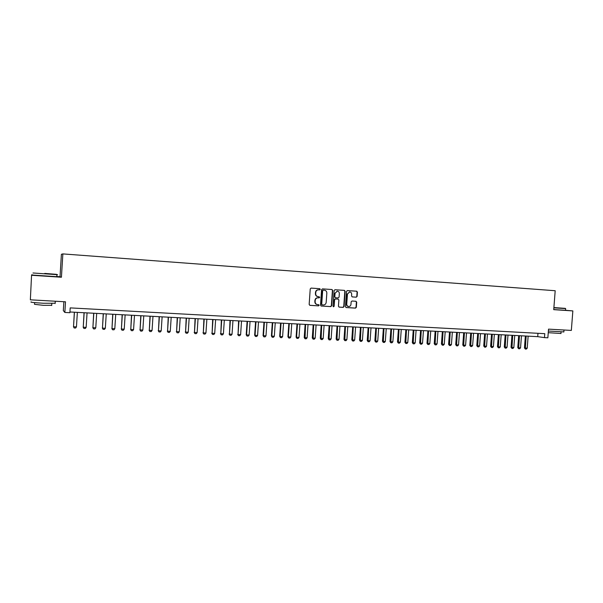 <?xml version="1.0" encoding="UTF-8"?>
<svg xmlns="http://www.w3.org/2000/svg" width="603" height="603" viewBox="0 0 603 603"><rect width="100%" height="100%" fill="white"/><g stroke="black" fill="none" stroke-linecap="round" stroke-linejoin="round"><path stroke-width="0.9" d="M320.291 289.334L319.763 288.694L311.088 288.098L310.236 288.912L309.158 304.432L309.912 305.344L318.572 305.872L319.175 305.306L318.655 304.666L317.532 304.598C315.972 304.334 315.165 303.362 315.128 301.688L315.218 300.4C315.482 298.749 316.409 297.89 317.985 297.814L319.13 297.882L319.733 297.317L318.09 296.608C316.53 296.344 315.723 295.364 315.686 293.691L315.768 292.395C316.032 290.767 316.944 289.907 318.505 289.817L319.696 289.9L320.291 289.334M317.864 296.586L317.804 296.578C316.243 296.307 315.444 295.334 315.399 293.661L315.49 292.372C315.753 290.744 316.658 289.885 318.218 289.794L319.409 289.87L320.005 289.312L319.545 288.679M309.731 305.306L318.286 305.827L318.889 305.261L318.52 304.658M317.208 304.553C315.671 304.274 314.879 303.301 314.841 301.651L314.932 300.362C315.203 298.719 316.123 297.859 317.698 297.776L318.844 297.852L319.447 297.287L319.04 296.668M356.267 297.173L357.112 296.382L357.413 292.108L356.69 291.211L347.358 290.578L346.521 291.37L345.444 306.656L346.175 307.553L355.491 308.118L356.343 307.319L356.705 302.171L355.981 301.274L351.994 301.018L351.15 301.817L350.969 304.379C350.742 305.744 349.989 306.46 348.692 306.512C347.418 306.294 346.77 305.495 346.74 304.116L347.449 294.06L349.68 291.927C350.976 292.131 351.647 292.93 351.677 294.339L351.564 296.013L352.288 296.91L356.267 297.173L356.795 296.352L357.097 292.086L356.456 291.196M32.916 274.938L31.582 274.847L30.354 299.819L65.501 301.809L64.845 312.452L69.895 312.716L70.197 307.892L544.788 333.678L544.486 337.62L547.856 337.801L548.526 329.132L571.335 330.421L572.85 310.914L565.516 310.281M31.846 275.285L61.423 277.237L62.863 253.908L555.19 290.729L553.735 309.656L572.85 310.914M332.72 290.435L331.974 289.523L322.462 288.875L321.587 289.681L320.517 305.126L321.263 306.03L330.776 306.61L331.642 305.811L332.72 290.435L331.763 289.508M334.982 289.734L344.396 290.375L345.135 291.279L344.057 306.565L343.205 307.372L339.18 307.123L338.441 306.226L338.878 300.008L338.14 299.111L335.456 298.937L334.605 299.736L334.152 306.218L333.542 306.784L333.029 306.151L334.122 290.533L334.966 289.726M30.354 299.819L31.582 274.847M62.863 253.908L61.4 254.3L60.021 276.724L56.81 276.513M63.865 301.719L63.323 310.59L64.845 312.452M69.948 311.985L537.718 336.662L544.486 337.62M537.974 333.308L537.718 336.662M61.423 277.237L60.021 276.724M321.075 306L330.482 306.573L331.349 305.766L332.419 290.412M323.268 290.141L322.658 290.699L321.716 304.251L322.236 304.884L323.412 304.96C324.987 304.892 325.914 304.033 326.185 302.382L326.834 293.133C326.796 291.46 325.997 290.488 324.437 290.216L322.967 290.111L322.658 290.699M321.949 304.847L321.422 304.214L322.371 290.676M323.253 290.141L324.15 290.194M338.999 307.093L342.896 307.326L343.748 306.528L344.826 291.249L344.17 290.36M337.914 299.08L335.155 298.9L334.303 299.699L334.152 306.218M333.361 306.731L333.851 306.181M339.331 293.555C339.301 292.146 338.622 291.332 337.311 291.136L335.057 293.277L334.808 296.834L335.547 297.739L338.238 297.912L339.082 297.113L339.331 293.555M337.183 291.121L335.057 293.277M335.487 297.731L334.507 296.804L334.755 293.246M352.167 296.895L356.283 297.173M349.529 291.912L347.449 294.06M348.428 306.475L348.383 306.475C347.109 306.256 346.461 305.457 346.431 304.078L347.14 294.03M345.994 307.515L355.175 308.073L356.019 307.281L356.388 302.133L355.808 301.259M74.335 312.211L73.528 326.766L76.453 326.901L77.357 312.377M76.453 326.901L75.609 328.032L74.146 327.964L73.438 326.645M74.433 312.218L73.528 326.766L74.146 327.964M44.795 273.415L56.607 274.35L44.795 273.415M56.803 274.576C57.813 274.666 57.858 274.697 56.923 274.659L32.984 272.986M44.916 273.476L50.893 273.943L44.916 273.476M55.167 303.249L43.506 303.256C33.655 302.638 29.577 302.186 31.281 301.899M54.715 301.199L32.238 299.925M51.707 305.291L43.303 305.329L34.514 304.327L34.612 302.616M56.803 276.679L32.909 275.096M47.094 300.769L39.941 300.362M553.893 307.613L565.41 308.382L553.893 307.575M565.599 308.6L553.878 307.847M563.85 331.914L548.376 331.032M564.084 330.014L549.499 329.185M560.948 333.489L548.255 332.683M565.516 310.304L553.742 309.565M559.132 329.728L554.496 329.472M84.036 312.723L83.252 327.225L86.154 327.361L87.058 312.882M86.154 327.361L85.302 328.484L83.855 328.416L83.139 327.105M84.156 312.731L83.252 327.225L83.855 328.416M93.669 313.236L92.9 327.678L95.779 327.813L96.684 313.394M95.779 327.813L94.927 328.937L93.488 328.869L92.772 327.557M93.804 313.243L92.9 327.678L93.488 328.869M103.226 313.741L102.472 328.13L105.329 328.266L106.241 313.899M105.329 328.266L104.477 329.381L103.053 329.313L102.329 328.009M103.377 313.748L102.472 328.13L103.053 329.313M112.716 314.238L111.977 328.582L114.811 328.71L115.723 314.397M114.811 328.71L113.959 329.826L112.542 329.758L111.819 328.462M112.882 314.246L111.977 328.582L112.542 329.758M122.138 314.736L121.414 329.027L124.226 329.155L125.138 314.894M124.226 329.155L123.374 330.263L121.964 330.195L121.233 328.906M122.319 314.743L121.414 329.027L121.964 330.195M131.484 315.226L130.776 329.464L133.572 329.6L134.484 315.384M133.572 329.6L132.72 330.7L131.318 330.632L130.587 329.344M131.688 315.241L130.776 329.464L131.318 330.632M140.77 315.716L140.077 329.901L142.851 330.037L143.763 315.874M142.851 330.037L141.991 331.137L140.605 331.07L139.866 329.781M140.989 315.731L140.077 329.901L140.605 331.07M149.981 316.206L149.303 330.338L152.062 330.467L152.974 316.364M152.062 330.467L151.202 331.567L149.823 331.499L149.077 330.218M150.215 316.221L149.303 330.338L149.823 331.499M159.132 316.688L158.468 330.776L161.205 330.904L162.117 316.846M161.205 330.904L160.345 331.989L158.973 331.929L158.227 330.648M159.38 316.703L158.468 330.776L158.973 331.929M168.214 317.17L167.566 331.198L170.28 331.326L171.192 317.321M170.28 331.326L169.42 332.419L168.064 332.351L167.31 331.077M168.478 317.178L167.566 331.198L168.064 332.351M177.229 317.645L176.596 331.627L179.295 331.756L180.207 317.804M179.295 331.756L178.428 332.833L177.086 332.773L176.325 331.507M177.508 317.66L176.596 331.627L177.086 332.773M186.184 318.113L185.566 332.049L188.242 332.178L189.154 318.271M188.242 332.178L187.375 333.255L186.041 333.195L185.279 331.929M186.478 318.128L185.566 332.049L186.041 333.195M195.071 318.588L194.468 332.472L197.128 332.592L198.04 318.738M197.128 332.592L196.261 333.67L194.935 333.61L194.166 332.351M195.38 318.603L194.468 332.472L194.935 333.61M203.897 319.047L203.309 332.886L205.947 333.014L206.867 319.206M205.947 333.014L205.08 334.085L203.761 334.017L202.992 332.766M204.221 319.07L203.309 332.886L203.761 334.017M212.663 319.515L212.09 333.301L214.706 333.421L215.625 319.665M214.706 333.421L213.839 334.492L212.527 334.431L211.759 333.18M213.002 319.53L212.09 333.301L212.527 334.431M221.361 319.974L220.804 333.715L223.404 333.836L224.324 320.125M223.404 333.836L222.53 334.899L221.233 334.838L220.457 333.587M221.716 319.989L220.804 333.715L221.233 334.838M230.007 320.427L229.457 334.122L232.042 334.243L232.954 320.585M232.042 334.243L231.168 335.298L229.879 335.238L229.095 333.994M230.376 320.449L229.457 334.122L229.879 335.238M238.584 320.879L238.049 334.529L240.62 334.65L241.532 321.037M240.62 334.65L239.745 335.698L238.456 335.645L237.68 334.401M238.969 320.902L238.049 334.529L238.456 335.645M247.109 321.331L246.197 334.808L246.582 334.929L249.129 335.049L250.049 321.482M249.129 335.049L248.255 336.097L246.981 336.037L246.197 334.808M247.501 321.354L246.582 334.929L246.981 336.037M255.566 321.776L254.654 335.208L255.061 335.328L257.587 335.449L258.506 321.934M257.587 335.449L256.712 336.497L255.446 336.436L254.654 335.208M255.974 321.798L255.061 335.328L255.446 336.436M263.971 322.221L263.059 335.6L263.473 335.728L265.983 335.841L266.903 322.371M265.983 335.841L265.109 336.889L263.85 336.828L263.059 335.6M264.393 322.243L263.473 335.728L263.85 336.828M272.315 322.658L271.403 335.992L271.832 336.12L274.327 336.24L275.247 322.816M274.327 336.24L273.445 337.273L272.202 337.22L271.403 335.992M272.752 322.68L271.832 336.12L272.202 337.22M280.599 323.095L279.694 336.384L280.131 336.512L282.611 336.625L283.531 323.253M282.611 336.625L281.729 337.665L280.493 337.605L279.694 336.384M281.051 323.118L280.131 336.512L280.493 337.605M288.829 323.532L287.925 336.776L288.377 336.896L290.834 337.017L291.754 323.683M290.834 337.017L289.953 338.049L288.724 337.989L287.925 336.776M289.289 323.555L288.377 336.896L288.724 337.989M297.008 323.962L296.096 337.16L296.563 337.288L299.005 337.401L299.925 324.12M299.005 337.401L298.123 338.426L296.902 338.373L296.096 337.16M297.475 323.984L296.563 337.288L296.902 338.373M305.126 324.391L304.214 337.544L304.688 337.672L307.115 337.786L308.035 324.542M307.115 337.786L306.234 338.811L305.02 338.75L304.214 337.544M305.608 324.414L305.02 338.75M313.191 324.813L312.279 337.921L312.769 338.049L315.181 338.162L316.1 324.972M315.181 338.162L314.291 339.188L313.085 339.127L312.279 337.921M313.688 324.844L313.085 339.127M321.195 325.243L320.283 338.306L320.788 338.426L323.185 338.539L324.105 325.394M323.185 338.539L322.296 339.557L321.098 339.504L320.283 338.306M321.708 325.266L321.098 339.504M329.155 325.658L328.243 338.675L328.756 338.803L331.13 338.916L332.049 325.808M331.13 338.916L330.248 339.926L329.057 339.873L328.243 338.675M329.675 325.688L329.057 339.873M337.054 326.08L336.142 339.052L336.67 339.18L339.029 339.293L339.949 326.231M339.029 339.293L338.14 340.296L336.964 340.243L336.142 339.052M337.582 326.102L336.964 340.243M344.901 326.487L343.989 339.421L344.524 339.549L346.876 339.662L347.795 326.645M346.876 339.662L345.986 340.665L344.81 340.612L343.989 339.421M345.444 326.517L344.81 340.612M352.702 326.901L351.79 339.791L352.333 339.919L354.67 340.024L355.589 327.052M354.67 340.024L353.78 341.027L352.612 340.974L351.79 339.791M353.252 326.932L352.612 340.974M360.443 327.308L359.531 340.152L360.089 340.28L362.403 340.394L363.323 327.459M362.403 340.394L361.514 341.388L360.36 341.336L359.531 340.152M361.009 327.339L360.36 341.336M368.139 327.715L367.227 340.522L367.792 340.65L370.091 340.755L371.011 327.866M370.091 340.755L369.202 341.75L368.056 341.697L367.227 340.522M368.712 327.746L368.056 341.697M375.782 328.122L374.87 340.876L375.45 341.004L377.734 341.117L378.654 328.273M377.734 341.117L376.845 342.105L375.699 342.052L374.87 340.876M376.362 328.153L375.699 342.052M383.372 328.522L382.46 341.238L383.048 341.366L385.317 341.471L386.237 328.673M385.317 341.471L384.428 342.459L383.297 342.406L382.46 341.238M383.968 328.552L383.297 342.406M390.91 328.921L389.998 341.592L390.601 341.72L392.862 341.826L393.774 329.072M392.862 341.826L391.965 342.813L390.842 342.76L389.998 341.592M391.52 328.952L390.842 342.76M398.402 329.313L397.498 341.946L398.108 342.074L400.347 342.18L401.266 329.464M400.347 342.18L399.457 343.16L398.334 343.115L397.498 341.946M399.028 329.344L398.334 343.115M405.849 329.705L404.937 342.3L405.563 342.429L407.786 342.534L408.706 329.856M407.786 342.534L406.897 343.514L405.781 343.461L404.937 342.3M406.482 329.735L405.781 343.461M413.243 330.097L412.331 342.647L412.965 342.775L415.181 342.881L416.1 330.248M415.181 342.881L414.284 343.853L413.176 343.808L412.331 342.647M413.884 330.127L413.176 343.808M420.593 330.482L419.68 342.994L420.321 343.122L422.522 343.228L423.442 330.632M422.522 343.228L421.625 344.2L420.532 344.147L419.68 342.994M421.241 330.519L420.532 344.147M427.896 330.866L426.984 343.341L427.633 343.469L429.818 343.574L430.738 331.017M429.818 343.574L428.921 344.539L427.829 344.486L426.984 343.341M428.552 330.904L427.829 344.486M435.147 331.251L434.235 343.68L434.899 343.808L437.069 343.914L437.982 331.401M437.069 343.914L436.173 344.878L435.087 344.826L434.235 343.68M435.818 331.288L435.087 344.826M442.353 331.635L441.441 344.027L442.112 344.155L444.268 344.253L445.187 331.778M444.268 344.253L443.371 345.218L442.293 345.165L441.441 344.027M443.032 331.665L442.293 345.165M449.514 332.012L448.602 344.358L449.28 344.486L451.428 344.592L452.34 332.163M451.428 344.592L450.531 345.549L449.461 345.496L448.602 344.358M450.2 332.049L449.461 345.496M456.629 332.389L455.717 344.697L456.411 344.826L458.536 344.924L459.456 332.532M458.536 344.924L457.639 345.881L456.577 345.836L455.717 344.697M457.323 332.419L456.577 345.836M463.699 332.758L462.787 345.029L463.488 345.157L465.599 345.263L466.518 332.909M465.599 345.263L464.702 346.212L463.647 346.16L462.787 345.029M464.408 332.796L463.647 346.16M470.724 333.127L469.812 345.361L470.521 345.489L472.624 345.594L473.543 333.278M472.624 345.594L471.727 346.537L470.672 346.491L469.812 345.361M471.44 333.165L470.672 346.491M477.704 333.497L476.792 345.692L477.508 345.821L479.596 345.918L480.516 333.647M479.596 345.918L478.699 346.868L477.659 346.815L476.792 345.692M478.428 333.534L477.659 346.815M484.639 333.866L483.734 346.016L484.458 346.152L486.531 346.25L487.45 334.009M486.531 346.25L485.634 347.192L484.593 347.14L483.734 346.016M485.377 333.904L484.593 347.14M491.535 334.228L490.623 346.348L491.362 346.476L493.42 346.574L494.339 334.379M493.42 346.574L492.523 347.509L491.49 347.464L490.623 346.348M492.274 334.266L491.49 347.464M498.387 334.59L497.475 346.672L498.221 346.8L500.264 346.898L501.183 334.733M500.264 346.898L499.367 347.833L498.342 347.78L497.475 346.672M499.133 334.627L498.342 347.78M505.193 334.951L504.281 346.989L505.035 347.117L507.07 347.215L507.99 335.095M507.07 347.215L506.173 348.15L505.156 348.104L504.281 346.989M505.947 334.989L505.156 348.104M511.955 335.306L511.05 347.313L511.804 347.441L513.831 347.532L514.743 335.449M513.831 347.532L512.934 348.466L511.924 348.421L511.05 347.313M512.723 335.343L511.924 348.421M518.678 335.66L517.773 347.63L518.542 347.758L520.547 347.848L521.467 335.803M520.547 347.848L519.65 348.783L518.648 348.73L517.773 347.63M519.454 335.698L518.648 348.73M525.364 336.014L524.452 347.939L525.228 348.074L527.226 348.165L528.145 336.157M527.226 348.165L526.329 349.092L525.326 349.047L524.452 347.939M526.148 336.052L525.326 349.047M56.795 276.769L56.923 274.659M51.813 303.588L51.692 305.533M55.144 303.573L55.288 301.229M565.516 310.341L565.644 308.638M561.061 331.997L560.941 333.58M563.835 332.042L563.986 330.105"/></g></svg>
